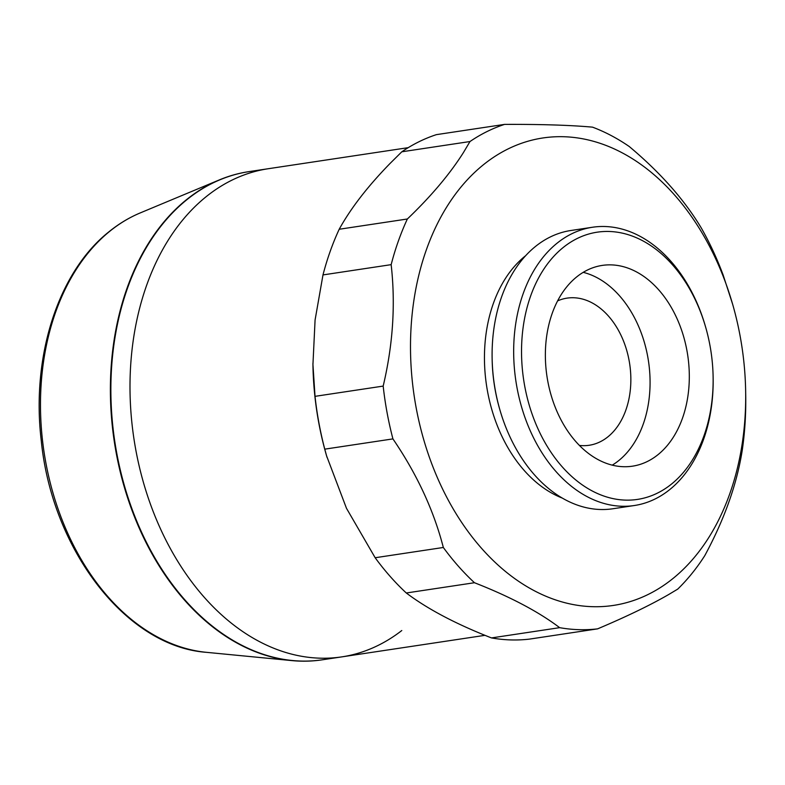 <?xml version="1.0" encoding="UTF-8"?>
<svg xmlns="http://www.w3.org/2000/svg" width="785" height="785" viewBox="0 0 785 785"><rect width="100%" height="100%" fill="white"/><g stroke="black" fill="none" stroke-linecap="round" stroke-linejoin="round"><path stroke-width="1.18" d="M322.35 659.802A246.833 173.004 -98.6 0 1 291.912 660.607A246.833 173.004 -98.6 0 1 119.418 468.39A246.833 173.004 -98.6 0 1 185.466 200.518A246.833 173.004 -98.6 0 1 219.555 179.824A246.833 173.004 -98.6 0 1 248.884 171.64M408.239 147.658L268.254 168.726A246.833 173.004 81.4 0 0 205.081 197.565A246.833 173.004 -98.6 0 1 268.254 168.726L249.13 171.601A246.833 173.004 81.4 0 0 185.957 200.44A246.833 173.004 81.4 0 0 125.364 488.967A246.833 173.004 81.4 0 0 322.596 659.763L341.73 656.888A246.833 173.004 81.4 0 0 401.783 630.532M205.081 197.565A246.833 173.004 81.4 0 0 144.489 486.082A246.833 173.004 81.4 0 0 341.73 656.888A246.833 173.004 -98.6 0 1 144.489 486.082A246.833 173.004 -98.6 0 1 205.081 197.565M562.639 247.952A135.138 94.72 81.4 0 0 538.696 430.366A135.138 94.72 81.4 0 0 672.038 483.638A135.138 94.72 81.4 0 0 713.114 376.692A135.138 94.72 81.4 0 0 705.656 327.188A135.138 94.72 81.4 0 0 562.639 247.952M713.114 376.692L713.133 377.732A140.701 98.616 -98.6 0 1 670.37 489.075A140.701 98.616 -98.6 0 1 634.358 505.52A140.701 98.616 -98.6 0 1 521.927 408.161A140.701 98.616 -98.6 0 1 556.467 243.693A140.701 98.616 -98.6 0 1 592.479 227.248A140.701 98.616 -98.6 0 1 705.372 326.187L705.656 327.188M499.888 409.829L499.594 408.828A135.138 94.72 -98.6 0 1 492.146 359.324L492.126 358.284A140.701 98.616 81.4 0 0 499.888 409.829A140.701 98.616 81.4 0 0 612.781 508.768L634.358 505.52M592.479 227.248L570.901 230.496A140.701 98.616 81.4 0 0 534.889 246.941A140.701 98.616 81.4 0 0 492.126 358.284M482.422 165.556A236.403 165.694 81.4 0 0 440.522 484.659A236.403 165.694 81.4 0 0 673.795 577.838A236.403 165.694 81.4 0 0 745.642 390.763A236.403 165.694 81.4 0 0 732.611 304.168A236.403 165.694 81.4 0 0 482.422 165.556M745.642 390.763L745.75 397.475A257.264 180.314 -98.6 0 1 742.306 449.864C736.997 483.933 724.476 519.209 704.753 555.692A257.264 180.314 -98.6 0 1 677.73 589.113L668.673 594.53C650.166 605.206 626.479 616.647 597.611 628.854A257.264 180.314 -98.6 0 1 559.656 627.666C538.52 611.662 510.122 596.688 474.464 582.725A257.264 180.314 -98.6 0 1 443.329 547.479C433.712 510.27 416.913 474.071 392.922 438.893A257.264 180.314 -98.6 0 1 383.178 386.092C392.991 344.684 395.64 304.207 391.156 264.653A257.264 180.314 -98.6 0 1 407.356 218.995C431.112 196.27 449.815 174.093 463.484 152.486L469.979 141.536A257.264 180.314 -98.6 0 1 504.549 124.393C540.914 124.236 570.234 125.149 592.518 127.15A257.264 180.314 -98.6 0 1 629.276 146.54C660.391 172.592 684.441 199.822 701.427 228.229A257.264 180.314 -98.6 0 1 723.171 275.084L732.611 304.168M597.611 628.854L529.443 639.118A257.264 180.314 -98.6 0 1 491.488 637.92C456.046 624.075 427.648 609.101 406.296 592.989A257.264 180.314 -98.6 0 1 375.161 557.742L346.479 508.307L326.56 455.791A246.833 173.004 -98.6 0 1 312.95 365.378A246.833 173.004 -98.6 0 1 312.921 363.386M326.992 457.292L324.754 449.157A257.264 180.314 -98.6 0 1 315.021 396.346L312.94 364.544L315.079 320.005L322.988 274.917A257.264 180.314 -98.6 0 1 339.198 229.259C350.709 208.368 367.635 186.467 389.959 163.555L401.812 151.799A257.264 180.314 -98.6 0 1 436.382 134.647L504.549 124.393M562.197 498.043A132.106 92.591 -98.6 0 1 486.68 386.387A132.106 92.591 -98.6 0 1 524.635 256.499A132.106 92.591 -98.6 0 1 525.714 255.635M583.216 272.346A101.51 71.15 -98.6 0 1 647.497 355.428A101.51 71.15 -98.6 0 1 619.198 460.216A101.51 71.15 -98.6 0 1 612.231 465.152M576.249 277.272A101.51 71.15 -98.6 0 1 602.232 265.409A101.51 71.15 -98.6 0 1 683.352 335.656A101.51 71.15 -98.6 0 1 658.429 454.319A101.51 71.15 -98.6 0 1 632.445 466.182A101.51 71.15 -98.6 0 1 551.325 395.934A101.51 71.15 -98.6 0 1 576.249 277.272M557.644 300.861A74.398 52.144 -98.6 0 1 567.035 298.133A74.398 52.144 -98.6 0 1 626.489 349.61A74.398 52.144 -98.6 0 1 608.218 436.578A74.398 52.144 -98.6 0 1 589.182 445.272A74.398 52.144 -98.6 0 1 579.399 445.429M491.488 637.92L559.656 627.666M401.812 151.799L469.979 141.536M339.198 229.259L407.356 218.995M322.988 274.917L391.156 264.653M315.021 396.346L383.178 386.092M324.754 449.157L392.922 438.893M406.296 592.989L474.464 582.725M375.161 557.742L443.329 547.479M109.105 231.82A225.589 158.119 81.4 0 0 48.739 476.642A225.589 158.119 81.4 0 0 206.396 652.325C126.248 646.624 51.996 549.853 41.242 440.522C31.204 356.851 57.913 272.68 108.32 232.291C118.29 224.108 128.936 217.651 140.26 212.912A225.589 158.119 81.4 0 0 109.105 231.82M206.396 652.325L291.912 660.607M140.26 212.912L219.555 179.824M312.95 365.378L312.94 364.544M484.983 635.33L341.73 656.888"/></g></svg>
